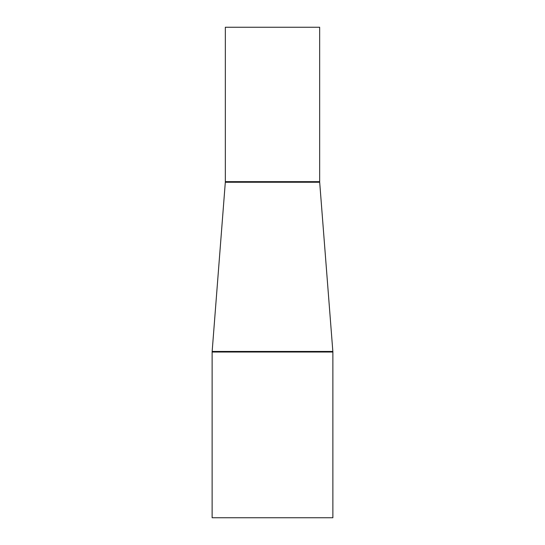 <?xml version="1.0" encoding="UTF-8"?>
<svg xmlns="http://www.w3.org/2000/svg" width="545" height="545" viewBox="0 0 545 545"><rect width="100%" height="100%" fill="white"/><g stroke="black" fill="none" stroke-linecap="round" stroke-linejoin="round"><path stroke-width="0.82" d="M225.337 27.25L225.337 181.655L319.663 181.655L319.663 27.25L225.337 27.25L319.663 27.25L319.663 181.655A7.548 7.548 0 0 0 319.683 182.241A7.548 7.548 0 0 1 319.663 181.655L225.337 181.655A7.548 7.548 0 0 1 225.317 182.241L212.155 351.443L332.845 351.443L319.683 182.241L225.317 182.241A7.548 7.548 0 0 0 225.337 181.655L225.337 27.25M212.128 352.029L332.872 352.029A7.548 7.548 0 0 0 332.845 351.443L212.155 351.443A7.548 7.548 0 0 0 212.128 352.029L212.128 517.75L332.872 517.75L332.872 352.029L212.128 352.029A7.548 7.548 0 0 1 212.155 351.443L225.317 182.241L319.683 182.241L332.845 351.443A7.548 7.548 0 0 1 332.872 352.029L332.872 517.75L212.128 517.75L212.128 352.029"/></g></svg>
